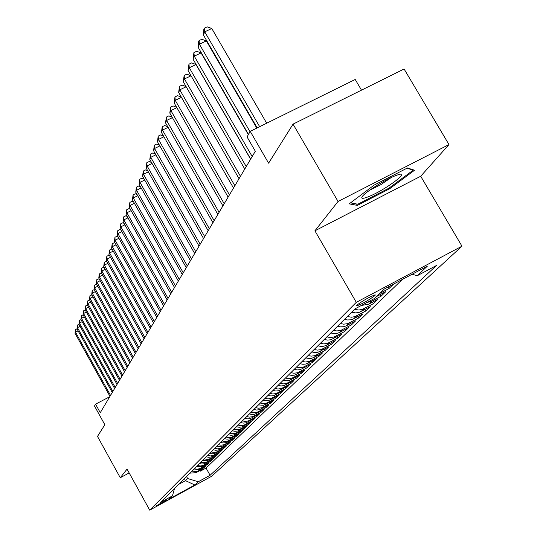 <?xml version="1.0" encoding="UTF-8"?>
<svg xmlns="http://www.w3.org/2000/svg" width="537" height="537" viewBox="0 0 537 537"><rect width="100%" height="100%" fill="white"/><g stroke="black" fill="none" stroke-linecap="round" stroke-linejoin="round"><path stroke-width="0.81" d="M356.823 305.204L356.763 305.868C362.717 303.62 368.825 300.156 375.088 295.491L375.148 294.793C369.1 297.102 362.992 300.572 356.823 305.204M361.495 90.142L355.205 79.469L250.215 131.357L247.054 136.928L255.323 151.246L100.278 412.691L95.566 404.166L94.505 406.032L104.829 424.72L97.499 436.427L120.268 477.729L129.169 472.929M448.979 144.567L404.093 68.998L293.041 124.134L338.055 201.469L314.917 230.816L356.299 302.331L461.968 246.188L420.699 176.25L448.979 144.567L338.055 201.469M356.299 302.331L149.722 510.15L211.699 476.252L461.968 246.188M189.876 473.151L196.119 472.654L202.328 469.271L200.395 471.144L200.046 470.513M191.125 471.909L197.394 471.412L203.624 468.016L203.268 467.378M203.624 468.016L205.59 466.109L199.328 469.526L193.018 470.023M196.227 466.834L202.597 466.331L208.927 462.881L206.92 464.827L206.55 464.176M199.502 463.572L201.845 464.015L204.194 463.76L212.33 459.585L210.282 461.572L209.907 460.907M202.852 460.243L205.215 460.686L207.591 460.431L215.807 456.222L213.713 458.249L213.33 457.564M206.268 456.839L208.658 457.296L211.054 457.034L219.358 452.778L217.223 454.852L216.827 454.154M209.766 453.369L212.175 453.825L214.599 453.564L222.989 449.268L220.801 451.382L220.405 450.671M213.33 449.818L215.773 450.281L218.217 450.013L226.695 445.676L224.459 447.845L224.05 447.113M216.982 446.187L219.445 446.656L221.922 446.388L230.487 442.011L228.198 444.22L227.782 443.475M220.707 442.475L223.204 442.951L225.701 442.683L234.36 438.259L232.024 440.521L231.595 439.756M224.526 438.682L227.044 439.159L229.574 438.89L238.321 434.426L235.931 436.735L235.495 435.957M228.426 434.802L230.977 435.285L233.528 435.017L242.375 430.499L239.932 432.862L239.482 432.07M232.42 430.828L234.998 431.318L237.582 431.05L246.517 426.485L244.02 428.909L243.556 428.09M236.502 426.761L239.113 427.264L241.724 426.989L250.759 422.377L248.201 424.854L247.732 424.022M240.683 422.599L243.321 423.109L245.966 422.834L255.102 418.175L252.484 420.706L252.001 419.853M244.966 418.343L247.638 418.853L250.309 418.571L259.552 413.866L256.867 416.464L256.377 415.584M249.356 413.973L252.054 414.497L254.76 414.215L264.103 409.456L261.358 412.114L260.854 411.214M253.847 409.503L256.585 410.033L259.317 409.744L268.775 404.938L265.963 407.664L265.439 406.744M258.458 404.918L263.452 405.294L273.555 400.307L270.675 403.099L270.138 402.153M263.177 400.219L265.983 400.763L268.782 400.474L278.461 395.561L275.501 398.42L274.951 397.454M268.023 395.4L270.856 395.957L273.695 395.662L283.489 390.694L280.455 393.628L279.891 392.634M272.991 390.459L275.864 391.017L278.737 390.728L288.644 385.7L285.536 388.707L284.952 387.687M278.092 385.385L280.999 385.955L283.905 385.66L293.94 380.572L290.745 383.666L290.148 382.613M283.328 380.176L286.268 380.753L289.215 380.458L299.371 375.316L296.095 378.484L295.478 377.41M288.698 374.833L291.685 375.417L294.665 375.115L304.949 369.912L301.586 373.168L300.955 372.06M294.222 369.335L297.243 369.933L300.27 369.631L310.681 364.361L307.224 367.711L306.573 366.57M299.894 363.69L302.962 364.294L306.023 363.992L316.575 358.662L313.017 362.099L312.346 360.931M305.734 357.884L308.835 358.501L311.332 358.327L313.689 357.575L322.63 352.802L318.971 356.333L318.28 355.132M311.728 351.916L314.877 352.541L318.025 352.232L328.852 346.774L325.093 350.406L324.382 349.164M317.904 345.774L320.448 346.358L323.663 346.237L326.08 345.466L335.256 340.572L331.389 344.311L330.658 343.036M324.261 339.458L327.496 340.096L330.732 339.787L341.847 334.189L337.874 338.042L337.115 336.719M330.799 332.947L333.417 333.544L336.719 333.423L339.209 332.638L348.641 327.617L344.539 331.584L343.761 330.221M337.538 326.241L340.196 326.852L343.546 326.731L346.07 325.932L355.628 320.844L351.406 324.932L350.601 323.529M344.486 319.327L347.184 319.951L350.58 319.83L353.138 319.018L362.837 313.87L358.488 318.079L357.649 316.635M351.648 312.205L355.776 312.91L359.166 312.386L370.262 306.674L365.778 311.017L364.918 309.527M361.401 305.439L368.57 304.244L377.927 299.257L373.302 303.734L372.409 302.197M376.652 296.484L385.834 291.598L381.062 296.223L380.136 294.632M393.587 284.1L389.07 288.47L388.197 286.966M166.524 500.108L155.945 505.982L166.524 500.108L166.295 499.692M184.379 478.621L185.507 480.649L187.641 478.541L198.26 481.749L210.088 475.285L436.467 265.493L417.148 275.77L427.398 266.124L384.27 289.047L374.766 298.33L355.044 308.829L160.469 502.41L172.437 495.866L174.505 488.442M198.26 481.749L194.803 484.998L169.249 498.98L172.437 495.866M200.395 471.144L206.047 468.056L402.401 279.415M389.07 288.47L379.834 293.383M381.062 296.223L371.644 301.237L366.825 302.559M373.302 303.734L362.133 309.473L358.729 310.003L354.574 309.292M365.778 311.017L354.769 316.682L351.42 317.206L347.325 316.508M358.488 318.079L347.634 323.67L343.646 324.173L340.29 323.502M351.406 324.932L340.706 330.45L336.773 330.946L333.47 330.289M344.539 331.584L333.98 337.028L330.107 337.525L326.852 336.874M337.874 338.042L327.456 343.418L323.636 343.908L320.421 343.271M331.389 344.311L321.113 349.627L317.347 350.111L314.179 349.48M325.093 350.406L314.95 355.655L311.232 356.138L308.11 355.521M318.971 356.333L308.963 361.522L305.291 361.998L302.21 361.388M313.017 362.099L303.137 367.221L299.512 367.697L296.471 367.1M307.224 367.711L297.464 372.772L293.893 373.242L290.893 372.651M301.586 373.168L291.947 378.176L288.416 378.639L285.456 378.055M296.095 378.484L286.577 383.431L283.684 383.901L280.166 383.317M290.745 383.666L281.341 388.553L277.897 389.01L275.018 388.446M285.536 388.707L276.246 393.547L272.843 393.997L269.997 393.44M280.455 393.628L271.272 398.407L267.916 398.857L265.103 398.306M275.501 398.42L266.426 403.153L263.11 403.596L260.331 403.052M270.675 403.099L261.7 407.778L258.425 408.214L255.679 407.684M265.963 407.664L257.095 412.288L253.853 412.725L251.141 412.201M261.358 412.114L252.591 416.692L249.39 417.121L246.711 416.605M256.867 416.464L248.201 420.988L245.033 421.417L242.388 420.907M252.484 420.706L243.912 425.19L240.784 425.613L238.166 425.109M248.201 424.854L239.724 429.291L236.629 429.707L234.038 429.211M244.02 428.909L235.636 433.292L232.575 433.708L230.011 433.218M239.932 432.862L231.635 437.205L229.118 437.628L226.077 437.138M235.931 436.735L227.722 441.038L224.728 441.448L222.224 440.964M232.024 440.521L223.902 444.777L220.942 445.186L218.465 444.71M228.198 444.22L220.163 448.435L217.733 448.845L214.78 448.375M224.459 447.845L216.505 452.013L214.102 452.423L211.182 451.953M220.801 451.382L212.927 455.517L210.544 455.92L207.658 455.457M217.223 454.852L209.423 458.947L207.067 459.343L204.208 458.887M213.713 458.249L206 462.303L203.664 462.699L200.838 462.25M210.282 461.572L202.637 465.586L200.328 465.982L197.529 465.539M206.92 464.827L199.355 468.808L197.066 469.197L194.293 468.754M186.507 476.507L187.641 478.541M250.215 131.357L268.601 163.167L293.041 124.134M149.722 510.15L127.061 469.11L120.268 477.729M109.763 396.709L95.566 404.166M178.506 484.468L185.507 480.649L194.803 484.998M206.047 468.056L210.088 475.285M417.148 275.77L412.188 274.206M314.917 230.816L420.699 176.25M374.235 185.03L349.191 203.859L357.387 205.382L389.56 188.809L414.557 170.236L407.449 167.974L374.235 185.03M389.124 188.057L389.56 188.809M356.581 203.993L357.387 205.382M78.113 330.859L75.509 332.195L110.535 395.4M75.032 333.309L75.435 329.664L75.509 332.195L75.032 333.309L109.964 396.366M75.435 329.664L76.999 328.859M367.227 197.173C383.619 191.36 414.128 168.759 396.601 175.284L396.42 175.344C385.539 179.11 361.965 194.199 361.797 197.468C361.569 198.683 363.374 198.583 367.227 197.173M369.496 190.313L380.887 184.647L391.111 177.606M407.019 168.195L413.201 170.155L388.983 188.158L357.796 204.228L350.527 202.852M412.946 169.726L413.201 170.155M80.114 326.301L77.462 327.664L112.851 391.493M76.972 328.805L77.382 325.113L77.462 327.664L76.972 328.805L112.267 392.473M77.382 325.113L78.993 324.288M82.161 321.656L79.449 323.039L115.22 387.506M78.946 324.207L79.369 320.468L79.449 323.039L78.946 324.207L114.623 388.506M79.369 320.468L81.033 319.622M84.249 316.904L81.483 318.32L117.63 383.431M80.966 319.508L81.396 315.729L81.483 318.32L80.966 319.508L117.026 384.458M81.396 315.729L83.107 314.857M86.383 312.057L83.55 313.501L120.1 379.276M83.034 314.716L83.463 310.889L83.55 313.501L83.034 314.716L119.476 380.324M83.463 310.889L85.229 309.99M88.558 307.11L85.672 308.58L122.617 375.027M85.135 309.822L85.578 305.949L85.672 308.58L85.135 309.822L121.98 376.095M85.578 305.949L87.41 305.043M90.787 302.049L87.833 303.553L125.188 370.691M87.289 304.821L87.732 300.901L87.833 303.553L87.289 304.821L124.544 371.785M87.732 300.901L89.652 300.015M93.062 296.887L90.041 298.418L127.819 366.254M89.484 299.713L89.941 295.739L90.041 298.418L89.484 299.713L127.155 367.375M89.941 295.739L91.948 294.88M95.391 291.604L92.297 293.175L130.504 361.73M91.733 294.498L92.196 290.47L92.297 293.175L91.733 294.498L129.826 362.871M92.196 290.47L94.29 289.631M97.768 286.208L94.606 287.812L133.25 357.098M94.029 289.161L94.499 285.087L94.606 287.812L94.029 289.161L132.558 358.266M94.499 285.087L96.687 284.268M100.197 280.69L96.969 282.328L136.056 352.359M96.371 283.711L96.855 279.576L96.969 282.328L96.371 283.711L135.351 353.554M96.855 279.576L99.137 278.784M102.688 275.045L99.379 276.716L138.929 347.52M98.774 278.132L99.258 273.944L99.379 276.716L98.774 278.132L138.204 348.741M99.258 273.944L101.641 273.179M105.232 269.272L101.849 270.984L141.869 342.566M101.225 272.427L101.721 268.185L101.849 270.984L101.225 272.427L141.13 343.814M101.721 268.185L103.668 267.204L104.212 267.439M107.843 263.365L104.373 265.11L144.876 337.491M103.735 266.594L104.245 262.291L104.373 265.11L103.735 266.594L144.117 338.773M104.245 262.291L106.212 261.304L106.843 261.573M110.508 257.317L106.957 259.103L147.95 332.302M106.306 260.62L106.823 256.263L106.957 259.103L106.306 260.62L147.178 333.611M106.823 256.263L108.81 255.263L109.535 255.572M113.247 251.128L109.602 252.954L151.105 326.993M108.937 254.504L109.467 250.088L109.602 252.954L108.937 254.504L150.313 328.329M109.467 250.088L111.474 249.074L112.287 249.423M116.046 244.785L112.314 246.658L154.334 321.549M111.629 248.248L112.166 243.764L112.314 246.658L111.629 248.248L153.515 322.918M112.166 243.764L114.2 242.744L115.113 243.133M118.912 238.294L115.086 240.207L157.636 315.971M114.388 241.838L114.938 237.287L115.086 240.207L114.388 241.838L156.804 317.38M114.938 237.287L116.992 236.26L118.012 236.689M121.852 231.642L117.932 233.602L161.026 310.258M117.214 235.266L117.778 230.648L117.932 233.602L117.214 235.266L160.174 311.702M117.778 230.648L119.858 229.614L120.979 230.084M124.873 224.815L120.845 226.829L164.497 304.405M120.107 228.534L120.684 223.848L120.845 226.829L120.107 228.534L163.624 305.882M120.684 223.848L122.792 222.801L124.027 223.318M127.96 217.827L123.832 219.881L168.061 298.397M123.08 221.633L123.664 216.881L123.832 219.881L123.08 221.633L167.161 299.915M123.664 216.881L125.799 215.82L127.148 216.384M131.135 210.652L126.893 212.766L171.712 292.242M126.121 214.558L126.725 209.732L126.893 212.766L126.121 214.558L170.793 293.793M126.725 209.732L128.88 208.658L130.357 209.269M134.398 203.295L130.041 205.456L175.458 285.919M129.242 207.302L129.86 202.395L130.041 205.456L129.242 207.302L174.512 287.517M129.86 202.395L132.042 201.315L133.653 201.979M137.74 195.743L133.263 197.958L179.304 279.435M132.451 199.851L133.075 194.871L133.263 197.958L132.451 199.851L178.338 281.073M133.075 194.871L135.29 193.776L137.029 194.488M141.177 187.99L136.573 190.266L183.258 272.776M135.74 192.206L136.378 187.145L136.573 190.266L135.74 192.206L182.258 274.454M136.378 187.145L138.62 186.037L140.506 186.809M144.701 180.029L139.976 182.358L187.312 265.936M139.117 184.359L139.774 179.21L139.976 182.358L139.117 184.359L186.285 267.661M139.774 179.21L142.043 178.096L144.077 178.915M148.333 171.847L143.466 174.243L191.481 258.908M142.587 176.29L143.258 171.061L143.466 174.243L142.587 176.29L190.427 260.68M143.258 171.061L145.554 169.934L147.742 170.813M152.065 163.443L147.057 165.899L195.763 251.685M146.151 168.007L146.836 162.691L147.057 165.899L146.151 168.007L194.683 253.511M146.836 162.691L149.165 161.543L151.521 162.489M155.898 154.797L150.749 157.321L200.167 244.254M149.816 159.489L150.521 154.079L150.749 157.321L149.816 159.489L199.059 246.134M150.521 154.079L152.884 152.924L155.408 153.931M159.845 145.903L154.542 148.501L204.698 236.616M153.582 150.729L154.307 145.232L154.542 148.501L153.582 150.729L203.557 238.549M154.307 145.232L156.697 144.057L159.402 145.124M163.913 136.76L158.449 139.425L209.363 228.755M157.462 141.721L158.2 136.123L158.449 139.425L157.462 141.721L208.188 230.742M158.2 136.123L160.623 134.935L163.523 136.069M168.101 127.343L162.469 130.082L214.162 220.66M161.449 132.444L162.208 126.745L162.469 130.082L161.449 132.444L212.947 222.701M162.208 126.745L164.671 125.551L167.766 126.752M172.411 117.643L166.604 120.469L219.109 212.323M165.557 122.899L166.336 117.093L166.604 120.469L165.557 122.899L217.861 214.431M166.336 117.093L168.833 115.885L172.135 117.16M176.861 107.655L170.867 110.555L224.204 203.731M169.793 113.065L170.591 107.152L170.867 110.555L169.793 113.065L222.915 205.899M170.591 107.152L173.122 105.93L176.646 107.279M181.446 97.358L175.263 100.345L229.453 194.877M174.149 102.929L174.968 96.902L175.263 100.345L174.149 102.929L228.124 197.113M174.968 96.902L177.539 95.667L181.298 97.09M186.178 86.739L179.794 89.813L234.87 185.742M178.646 92.478L179.492 86.343L179.794 89.813L178.646 92.478L233.501 188.051M179.492 86.343L182.097 85.088L186.097 86.591M191.065 75.784L184.466 78.952L240.462 176.317M183.285 81.698L184.151 75.442L184.466 78.952L183.285 81.698L239.046 178.7M184.151 75.442L186.795 74.173L191.058 75.764M250.611 159.2L196.005 64.521L189.292 67.743L246.228 166.591M188.071 70.575L188.957 64.192L189.292 67.743L188.071 70.575L244.771 169.048M188.957 64.192L191.642 62.91L196.005 64.521M248.336 134.673L201.093 52.908L194.273 56.163L252.189 156.542M193.011 59.097L193.924 52.579L194.273 56.163L193.011 59.097L250.678 159.08M193.924 52.579L196.649 51.284L201.093 52.908M256.807 128.095L206.349 40.906L199.415 44.202L250.007 131.726M198.113 47.229L198.536 41.799L199.059 40.584L199.415 44.202L198.113 47.229L248.483 134.411M199.059 40.584L201.825 39.268L206.349 40.906M266.694 123.215L211.779 28.501L204.738 31.837L259.66 126.685M203.389 34.972L203.818 29.441L204.362 28.186L204.738 31.837L203.389 34.972L257.183 127.913M204.362 28.186L207.175 26.85L211.779 28.501M197.394 471.412L196.119 472.654M371.644 301.237L368.57 304.244M364.019 308.681L361.039 311.594M356.628 315.897L353.735 318.723M349.466 322.898L346.66 325.637M342.512 329.684L339.787 332.349M335.766 336.276L333.121 338.86M329.215 342.673L326.644 345.184M322.851 348.889L320.354 351.326M316.662 354.93L314.239 357.3M310.648 360.804L308.292 363.106M304.801 366.516L302.506 368.758M299.116 372.074L296.88 374.255M293.571 377.484L291.396 379.605M288.181 382.747L286.067 384.814M282.932 387.875L280.864 389.896M277.81 392.876L275.803 394.843M272.823 397.749L270.863 399.662M267.956 402.495L266.05 404.361M263.217 407.127L261.351 408.952M258.586 411.651L256.767 413.423M254.075 416.061L252.296 417.793M249.665 420.364L247.926 422.055M245.362 424.566L243.664 426.224M241.153 428.674L239.502 430.291M237.045 432.688L235.428 434.265M233.031 436.608L231.454 438.152M229.104 440.441L227.56 441.951M225.272 444.186L223.761 445.663M221.519 447.851L220.042 449.294M217.847 451.436L216.398 452.852M214.256 454.946L212.84 456.329M210.739 458.376L209.356 459.732M207.295 461.739L205.94 463.062M203.926 465.029L202.597 466.331M200.63 468.251L199.328 469.526M356.555 305.506L356.763 305.868M362.515 196.253L361.797 197.468"/></g></svg>
